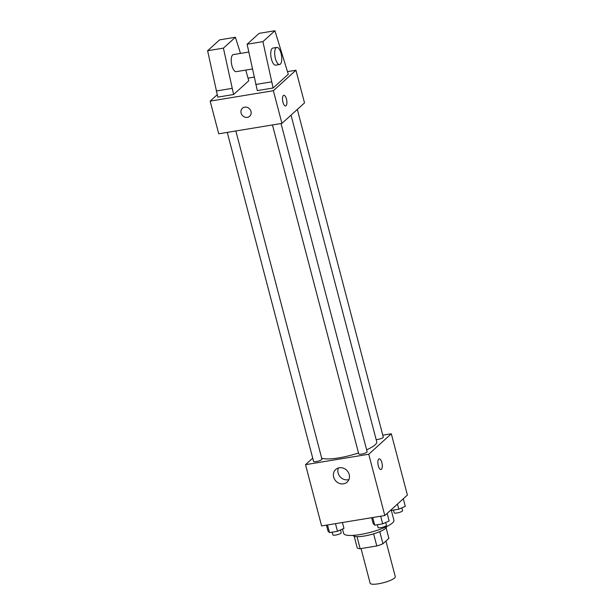 <?xml version="1.0" encoding="UTF-8"?>
<svg xmlns="http://www.w3.org/2000/svg" width="615" height="615" viewBox="0 0 615 615"><rect width="100%" height="100%" fill="white"/><g stroke="black" fill="none" stroke-linecap="round" stroke-linejoin="round"><path stroke-width="0.92" d="M361.051 548.565L370.153 583.243A12.992 2.867 -14.7 0 0 380.923 583.32A12.992 2.867 -14.7 0 0 394.569 577.992A12.992 2.867 -14.7 0 0 395.284 576.647L385.936 541.039M373.62 533.835L376.803 545.966L360.167 548.711A16.766 3.698 -14.7 0 1 357.261 547.988L354.179 536.234M386.12 527.847L388.88 538.371L382.937 543.76A16.766 3.698 -14.7 0 1 376.803 545.966M379.763 531.644L382.937 543.76M386.62 526.578A17.32 3.821 165.3 0 1 370.83 534.62A17.32 3.821 165.3 0 1 353.118 535.365M357.007 536.657L360.167 548.711M342.509 529.046L343.654 533.436A25.976 5.735 -14.7 0 0 365.21 533.589A25.976 5.735 -14.7 0 0 392.485 522.935A25.976 5.735 -14.7 0 0 393.915 520.252L391.163 509.774M382.784 435.189L391.317 433.783L407.391 495.06L384.813 515.531L321.607 525.948L305.532 464.671L312.72 458.152M366.632 449.811A29.266 6.458 -14.7 0 0 375.127 444.829A29.266 6.458 -14.7 0 0 376.734 441.801L291.033 115.136M321.66 458.09A29.266 6.458 -14.7 0 0 358.507 452.948M391.317 433.783L368.739 454.254L305.532 464.671M227.258 132.394L313.565 461.373A4.328 0.953 -14.7 0 0 317.156 461.396A4.328 0.953 -14.7 0 0 321.707 459.62A4.328 0.953 -14.7 0 0 321.945 459.174L235.845 130.98M376.165 439.617A4.328 0.953 -14.7 0 0 383.045 437.534A4.328 0.953 -14.7 0 0 383.283 437.088L297.322 109.432M281.04 123.53L367.14 451.725A4.328 0.953 165.3 0 1 363.188 453.747A4.328 0.953 165.3 0 1 358.76 453.924L272.453 124.945M368.739 454.254L384.813 515.531M349.189 474.526A8.518 7.649 47.8 0 1 347.137 482.114A8.518 7.649 47.8 0 1 335.759 480.938A8.518 7.649 47.8 0 1 335.705 469.499A8.518 7.649 47.8 0 1 343.47 468.207A8.518 7.649 47.8 0 1 349.189 474.526M378.74 459.09A5.412 2.06 -99.4 0 1 379.201 458.859A5.412 2.06 -99.4 0 1 382.115 463.864A5.412 2.06 -99.4 0 1 380.962 469.537A5.412 2.06 -99.4 0 1 378.171 465.171A5.412 2.06 -99.4 0 1 378.74 459.09M379.201 458.859A5.412 2.06 -99.4 0 1 382.107 463.864A5.412 2.06 -99.4 0 1 380.962 469.537M348.905 479.577A8.518 7.649 47.8 0 1 340.218 476.894A8.518 7.649 47.8 0 1 338.396 467.984M287.597 71.609L295.938 70.233L304.517 102.913L281.939 123.384L218.725 133.801L210.153 101.121L217.187 94.748M248.091 78.12L254.141 77.121M244.709 107.148A5.412 4.859 47.8 0 1 250.466 110.139A5.412 4.859 47.8 0 1 249.682 116.266A5.412 4.859 47.8 0 1 242.448 115.52A5.412 4.859 47.8 0 1 242.41 108.248A5.412 4.859 47.8 0 1 244.709 107.148M295.938 70.233L273.368 90.705L281.939 123.384M273.368 90.705L210.153 101.121M242.41 108.24A5.412 4.859 -132.2 0 0 242.448 115.52A5.412 4.859 -132.2 0 0 249.682 116.266M285.583 105.988A5.412 2.06 80.6 0 0 286.467 99.046A5.412 2.06 -99.4 0 1 285.583 105.988A5.412 2.06 -99.4 0 1 282.677 100.983A5.412 2.06 -99.4 0 1 283.822 95.31A5.412 2.06 -99.4 0 1 286.467 99.046A5.412 2.06 80.6 0 0 283.822 95.31M288.289 74.246L273.114 87.999L262.92 41.628L274.913 30.75L288.289 74.246M274.913 30.75L259.107 33.356L247.115 44.226L257.316 90.605L273.114 87.999M245.746 70.087L248.783 80.757L233.608 94.51L217.81 97.116L207.609 50.738L219.601 39.867L235.407 37.261L223.414 48.139L233.608 94.51M248.783 52.037L233.362 54.581A8.656 3.298 80.6 0 0 231.517 63.66A8.656 3.298 80.6 0 0 236.175 71.663L252.404 68.995M240.488 53.405L235.407 37.261M279.633 64.506L275.681 65.159A8.656 3.298 -99.4 0 1 271.023 57.149A8.656 3.298 -99.4 0 1 272.868 48.07L276.812 47.416A8.656 3.298 -99.4 0 1 281.047 53.405A8.656 3.298 -99.4 0 1 279.633 64.506A8.656 3.298 -99.4 0 1 274.974 56.495A8.656 3.298 -99.4 0 1 276.812 47.416M207.609 50.738L223.414 48.139M247.115 44.226L262.92 41.628M216.203 90.989L232.001 88.383M255.709 84.478L271.507 81.872M387.166 513.394L389.149 520.951L382.691 523.849L374.704 525.164L373.182 523.58L371.644 517.699M380.685 516.208L382.691 523.849M372.705 517.523L374.704 525.164M377.341 524.726L378.048 527.447A4.328 0.953 -14.7 0 0 381.646 527.478A4.328 0.953 -14.7 0 0 386.189 525.702A4.328 0.953 -14.7 0 0 386.428 525.248L385.705 522.496M342.409 522.519L343.954 528.4L337.497 531.298L329.509 532.613L327.987 531.029L326.45 525.149M335.49 523.657L337.497 531.298M327.511 524.972L329.509 532.613M332.138 532.175L332.853 534.896A4.328 0.953 -14.7 0 0 336.451 534.919A4.328 0.953 -14.7 0 0 340.994 533.151A4.328 0.953 -14.7 0 0 341.233 532.698L340.51 529.946M403.309 498.757L405.293 506.314L398.835 509.212L391.34 510.442M397.474 504.046L398.835 509.212M393.477 510.089L394.192 512.81A4.328 0.953 -14.7 0 0 397.782 512.841A4.328 0.953 -14.7 0 0 402.333 511.065A4.328 0.953 -14.7 0 0 402.571 510.611L401.849 507.859"/></g></svg>
